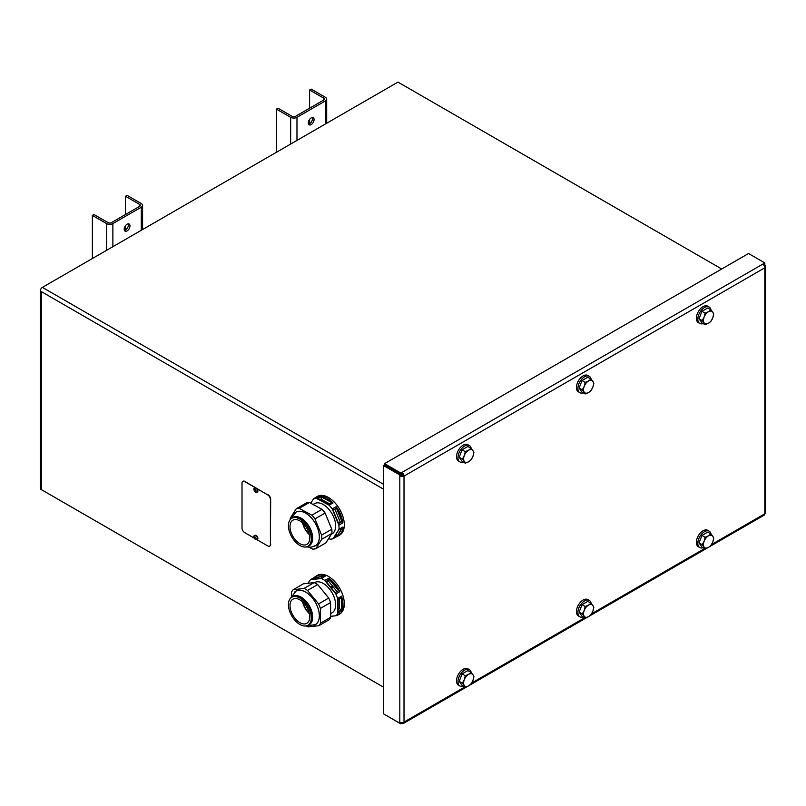 <?xml version="1.0" encoding="UTF-8"?>
<svg xmlns="http://www.w3.org/2000/svg" width="806" height="806" viewBox="0 0 806 806"><rect width="100%" height="100%" fill="white"/><g stroke="black" fill="none" stroke-linecap="round" stroke-linejoin="round"><path stroke-width="1.21" d="M41.348 489.625L383.495 687.155L40.3 489.01L40.3 291.016L383.495 489.161M401.68 473.807A2.972 1.723 60 0 1 402.174 475.651L402.174 475.742M401.116 475.621L401.116 475.046A1.491 0.856 -120 0 0 400.925 474.24M721.702 269.002L397.963 82.101L42.406 287.379A2.972 1.723 120 0 0 40.3 291.016M40.3 487.801L40.3 292.235L41.348 292.84L41.348 488.406L40.3 487.801A2.972 1.723 120 0 0 40.915 489.161M711.507 544.554L764.834 513.765L764.834 267.794A2.972 1.723 -0 0 0 765.7 266.574A2.972 1.723 -0 0 0 764.834 265.365L764.834 264.207L763.725 264.781M764.834 265.365L764.209 265.718M400.854 474.341L399.806 474.956L383.495 465.536L384.553 464.931L400.854 474.341L400.854 475.5L399.806 476.104L399.806 474.956M400.854 475.5A1.491 0.856 180 0 0 402.96 475.5L404.008 476.104L404.008 722.085A2.972 1.723 180 0 1 399.806 722.085L399.806 723.234L400.854 722.468M383.495 465.536L383.495 713.824L399.806 723.234M384.553 464.871L384.553 463.651L400.854 473.072L400.854 474.281L384.553 464.871M400.804 722.66L400.854 723.899L384.553 714.428M384.553 463.651L748.522 253.517L764.834 262.927L400.854 473.072M400.854 474.281L401.902 473.676L401.902 472.457A2.972 1.723 60 0 1 404.008 476.104A2.972 1.723 180 0 1 399.806 476.104L399.806 722.085M400.854 723.899L401.902 722.579M464.77 687.004L404.008 722.085A2.972 1.723 60 0 1 403.393 723.445A2.972 1.723 60 0 1 401.902 723.294M402.96 475.5A1.491 0.856 -120 0 0 401.902 473.676M404.008 476.104L764.834 267.794A2.972 1.723 -120 0 0 762.728 264.146M765.7 266.574L765.7 512.545A2.972 1.723 -0 0 1 764.834 513.765A2.972 1.723 60 0 1 764.209 515.125L709.522 546.7M764.834 262.927L764.834 264.146L763.594 264.862M308.497 124.084A4.09 2.358 120 0 0 311.64 121.545A4.09 2.358 120 0 0 312.275 117.545M311.176 117.928A4.09 2.358 -60 0 1 313.222 117.726A4.09 2.358 -60 0 1 313.222 122.452A4.09 2.358 -60 0 1 309.131 124.809A4.09 2.358 -60 0 1 308.507 121.535A4.09 2.358 -60 0 1 311.176 117.928M309.595 89.99L311.176 89.083L325.382 97.284A4.463 2.579 0 0 1 326.682 99.098A4.463 2.579 0 0 1 325.382 100.921L296.971 117.323A4.463 2.579 180 0 1 290.664 117.323L276.458 109.122L278.04 108.216L292.246 116.407A2.227 1.29 180 0 0 295.399 116.407L323.8 100.015A2.227 1.29 0 0 0 324.455 99.098A2.227 1.29 0 0 0 323.8 98.191L309.595 89.99L309.595 108.216M309.595 119.379L309.595 123.701M276.458 152.243L276.458 109.122M124.406 230.365A4.09 2.358 120 0 0 127.55 227.826A4.09 2.358 120 0 0 128.184 223.826M127.086 224.209A4.09 2.358 -60 0 1 129.131 224.008A4.09 2.358 -60 0 1 129.131 228.733A4.09 2.358 -60 0 1 125.041 231.1A4.09 2.358 -60 0 1 124.416 227.816A4.09 2.358 -60 0 1 127.086 224.209M125.504 196.271L127.086 195.364L141.292 203.565A4.463 2.579 0 0 1 142.591 205.389A4.463 2.579 0 0 1 141.292 207.213L112.88 223.605A4.463 2.579 180 0 1 106.573 223.605L92.368 215.404L93.949 214.497L108.155 222.698A2.227 1.29 180 0 0 111.309 222.698L139.71 206.296A2.227 1.29 0 0 0 140.365 205.389A2.227 1.29 0 0 0 139.71 204.472L125.504 196.271L125.504 214.497M125.504 225.67L125.504 229.982M92.368 258.525L92.368 215.404M290.241 519.598A22.316 12.886 60 0 1 290.281 518.218L296.235 508.788A22.316 12.886 60 0 1 299.228 508.364L311.851 515.175A22.316 12.886 60 0 1 314.965 518.893L321.624 535.113A22.316 12.886 60 0 1 321.745 539.254L315.801 548.685A22.316 12.886 60 0 1 312.799 549.108L309.101 547.314M314.048 546.327A19.415 11.203 -120 0 0 315.358 523.346A19.415 11.203 -120 0 0 294.795 512.979M296.235 508.788L306.391 502.924A22.316 12.886 60 0 1 309.393 502.501L322.007 509.311L311.851 515.175M309.393 502.501L299.228 508.364M322.007 509.311A22.316 12.886 60 0 1 325.12 513.029L314.965 518.893M325.12 513.029L331.79 529.25L321.624 535.113M331.79 529.25A22.316 12.886 60 0 1 331.901 533.391L321.745 539.254M331.901 533.391L325.956 542.821L315.801 548.685M305.998 546.982A16.18 9.34 60 0 1 290.936 535.385A16.18 9.34 60 0 1 291.782 518.278A16.18 9.34 60 0 1 307.952 527.618A16.18 9.34 60 0 1 307.952 546.297A16.18 9.34 60 0 1 305.998 546.982M309.272 534.297A15.062 8.695 60 0 1 302.834 523.134M302.593 522.913A13.944 8.05 -120 0 0 309.343 534.61M305.152 544.957A13.944 8.05 60 0 1 292.165 534.962A13.944 8.05 60 0 1 292.89 520.202A13.944 8.05 60 0 1 306.844 528.262A13.944 8.05 60 0 1 306.844 544.362A13.944 8.05 60 0 1 305.152 544.957M290.281 519.548L295.983 512.193A19.344 11.163 60 0 1 315.327 523.366A19.344 11.163 60 0 1 315.327 545.692L311.126 547.163L306.109 546.962M313.06 504.485L314.531 503.639A17.48 10.095 60 0 1 332.012 513.724A17.48 10.095 60 0 1 332.012 533.915L331.326 534.307M329.533 503.79L321.262 499.327L320.073 500.012M321.191 496.859L331.709 502.531L328.344 504.475L317.826 498.803L321.191 496.859L321.262 499.327M333.059 510.117L336.434 508.173L341.986 521.694L338.621 523.638L333.059 510.117M338.359 523.003L340.203 521.945L334.903 509.049M341.986 521.694L340.203 521.945M333.845 537.763L338.802 529.915L342.167 527.97L337.21 535.819L333.845 537.763M337.21 535.819L335.991 534.368M314.834 498.048A22.316 12.886 60 0 1 316.063 497.171A22.316 12.886 60 0 1 317.433 496.546L313.494 498.823L310.723 503.226M342.953 527.013A22.316 12.886 60 0 1 338.379 535.819A22.316 12.886 60 0 1 336.999 536.443L333.059 538.72L339.004 529.29L342.953 527.013L336.999 536.443M320.435 496.123A22.316 12.886 60 0 1 333.049 502.934L329.11 505.211L316.486 498.41L320.435 496.123L333.049 502.934M336.162 506.652A22.316 12.886 60 0 1 342.832 522.872L338.883 525.149L332.223 508.929L336.162 506.652L342.832 522.872M328.727 538.418L330.057 539.143A22.316 12.886 60 0 0 333.059 538.72M313.494 498.823A22.316 12.886 60 0 1 316.486 498.41M329.11 505.211A22.316 12.886 60 0 1 332.223 508.929M338.883 525.149A22.316 12.886 60 0 1 339.004 529.29M316.063 497.171L317.373 496.415A22.316 12.886 60 0 1 318.753 495.791A22.316 12.886 60 0 1 340.323 510.43A22.316 12.886 60 0 1 339.689 535.063L338.379 535.819M291.339 595.977L291.46 592.249A22.316 12.886 60 0 1 293.183 589.69L304.013 588.461A22.316 12.886 60 0 1 305.776 589.337A22.316 12.886 60 0 1 307.539 590.435L318.572 603.906A22.316 12.886 60 0 1 320.385 608.449L320.566 623.129A22.316 12.886 60 0 1 318.854 625.698L308.013 626.917A22.316 12.886 60 0 1 306.038 625.93M314.048 625.285A19.415 11.203 -120 0 0 318.612 610.142A19.415 11.203 -120 0 0 305.444 591.936A19.415 11.203 -120 0 0 294.795 591.936M293.183 589.69L303.338 583.816L314.169 582.597A22.316 12.886 60 0 1 317.705 584.572L328.727 598.032A22.316 12.886 60 0 1 330.541 602.586L330.732 617.265L320.566 623.129M330.541 602.586L320.385 608.449M330.732 617.265A22.316 12.886 60 0 1 329.009 619.834L318.854 625.698M290.1 612.469A16.18 9.34 60 0 1 291.782 597.226A16.18 9.34 60 0 1 307.952 606.575A16.18 9.34 60 0 1 307.952 625.255A16.18 9.34 60 0 1 290.1 612.469M309.272 613.255A15.062 8.695 60 0 1 303.761 604.883A15.062 8.695 60 0 1 302.834 602.092M302.593 601.87A13.944 8.05 -120 0 0 303.65 605.256A13.944 8.05 -120 0 0 309.343 613.567M291.45 612.298A13.944 8.05 60 0 1 292.89 599.16A13.944 8.05 60 0 1 306.844 607.21A13.944 8.05 60 0 1 306.844 623.32A13.944 8.05 60 0 1 291.45 612.298M290.281 598.495L295.983 591.151A19.344 11.163 60 0 1 315.327 602.314A19.344 11.163 60 0 1 315.327 624.65L306.109 625.919M314.169 582.597L304.013 588.461M317.705 584.572L307.539 590.435M328.727 598.032L318.572 603.906M314.37 582.688L314.531 582.587A17.48 10.095 60 0 1 332.012 592.682A17.48 10.095 60 0 1 332.012 612.862L330.682 613.638M332.263 587.786L331.256 587.836M331.951 587.463L331.276 587.856M331.054 587.584L331.669 586.718L332.455 587.675M337.019 591.594L328.354 581.015L326.531 582.063M329.372 579.484L338.56 590.707L335.195 592.652L326.007 581.428L329.372 579.484L328.354 581.015M341.472 609.83L338.107 611.774L337.946 599.543L341.311 597.599L341.472 609.83L339.366 608.651L339.235 598.787M338.077 609.396L339.366 608.651M324.022 576.492L320.657 578.436L311.63 579.454L314.995 577.509L324.022 576.492M314.995 577.509L315.589 579M328.747 578.194A22.316 12.886 60 0 1 339.769 591.664L335.83 593.941L324.798 580.471L328.747 578.194L339.769 591.664M341.583 596.208A22.316 12.886 60 0 1 341.774 610.888L337.825 613.165L337.643 598.485L341.583 596.208L341.774 610.888M314.38 577.439A22.316 12.886 60 0 1 316.063 576.129A22.316 12.886 60 0 1 325.221 576.219L321.272 578.496L310.441 579.726L314.38 577.439L325.221 576.219M330.712 616.338L336.112 615.734L340.051 613.457A22.316 12.886 60 0 1 338.379 614.777A22.316 12.886 60 0 1 336.394 615.572M310.441 579.726A22.316 12.886 60 0 0 308.718 582.285L308.728 583.212M335.83 593.941A22.316 12.886 60 0 1 337.643 598.485M337.825 613.165A22.316 12.886 60 0 1 336.112 615.734M321.272 578.496A22.316 12.886 60 0 1 324.798 580.471M316.063 576.129L317.373 575.363A22.316 12.886 60 0 1 341.089 590.899A22.316 12.886 60 0 1 339.689 614.021L338.379 614.777M583.242 616.933A9.45 5.451 -60 0 1 579.857 616.781A9.45 5.451 -60 0 1 579.857 605.87A9.45 5.451 -60 0 1 589.297 600.42A9.45 5.451 -60 0 1 591.141 603.392M579.857 616.781L578.386 615.935A9.45 5.451 -60 0 1 578.386 605.024A9.45 5.451 -60 0 1 587.826 599.573L589.297 600.42M583.242 392.814A9.45 5.451 -60 0 1 579.857 392.673A9.45 5.451 -60 0 1 579.857 381.762A9.45 5.451 -60 0 1 589.297 376.311A9.45 5.451 -60 0 1 591.141 379.273M579.857 392.673L578.386 391.817A9.45 5.451 -60 0 1 578.386 380.916A9.45 5.451 -60 0 1 587.826 375.455L589.297 376.311M584.199 610.495L585.186 606.515L588.521 605.105A7.063 4.08 120 0 0 584.199 610.495A7.063 4.08 120 0 0 584.199 616.258L582.305 613.95L584.199 610.495M590.959 603.18L592.853 605.497A7.063 4.08 120 0 0 588.521 605.105L590.959 603.18L587.775 601.347L582.013 604.681L585.186 606.515M593.851 607.291L592.853 611.26A7.063 4.08 120 0 0 592.853 605.497L593.851 607.291M588.521 616.65L585.186 618.051L584.199 616.258A7.063 4.08 120 0 0 588.521 616.65A7.063 4.08 120 0 0 592.853 611.26L590.959 614.726L588.521 616.65M582.305 613.95L579.121 612.117L582.013 616.217L585.186 618.051M579.121 612.117L582.013 604.681M584.199 386.376L585.186 382.407L588.521 380.996A7.063 4.08 120 0 0 584.199 386.376A7.063 4.08 120 0 0 584.199 392.149L582.305 389.842L584.199 386.376M590.959 379.072L592.853 381.379A7.063 4.08 120 0 0 588.521 380.996L590.959 379.072L587.775 377.238L582.013 380.563L585.186 382.407M593.851 383.182L592.853 387.152A7.063 4.08 120 0 0 592.853 381.379L593.851 383.182M588.521 392.532L585.186 393.943L584.199 392.149A7.063 4.08 120 0 0 588.521 392.532A7.063 4.08 120 0 0 592.853 387.152L590.959 390.618L588.521 392.532M582.305 389.842L579.121 387.998L582.013 392.109L585.186 393.943M579.121 387.998L582.013 380.563M254.132 538.076L244.641 532.595A3.718 2.146 60 0 1 242.012 528.031L242.012 483.096A3.718 2.146 60 0 1 242.777 481.394A3.718 2.146 60 0 1 244.641 481.575L255.623 487.912M244.641 481.575L244.903 481.424A3.718 2.146 -120 0 0 243.039 481.242A3.718 2.146 -120 0 0 242.918 481.323M244.903 481.424L267.783 494.934A3.718 2.146 60 0 1 270.413 499.488L270.413 544.433A3.718 2.146 60 0 1 269.647 546.136A3.718 2.146 60 0 1 267.783 545.954L257.003 539.728M270.413 499.488L270.675 499.337A3.718 2.146 -120 0 0 268.045 494.783M270.675 499.337L270.413 544.433M269.768 546.055A3.718 2.146 -120 0 0 269.909 545.984A3.718 2.146 -120 0 0 270.675 544.282M256.802 488.597L267.783 494.934M254.898 535.476A2.378 1.37 60 0 1 255.018 535.385A2.378 1.37 60 0 1 257.406 536.766A2.378 1.37 60 0 1 257.406 539.506A2.378 1.37 60 0 1 257.265 539.577M254.898 488.104A2.378 1.37 60 0 1 255.018 488.013A2.378 1.37 60 0 1 257.406 489.393A2.378 1.37 60 0 1 257.406 492.134A2.378 1.37 60 0 1 257.265 492.204M464.276 455.622L465.274 451.642L468.598 450.232A7.063 4.08 120 0 0 464.276 455.622A7.063 4.08 120 0 0 464.276 461.385L462.382 459.077L464.276 455.622M471.036 448.307L472.931 450.625A7.063 4.08 120 0 0 468.598 450.232L471.036 448.307L467.853 446.474L462.09 449.808L465.274 451.642M473.928 452.418L472.931 456.387A7.063 4.08 120 0 0 472.931 450.625L473.928 452.418M468.598 461.778L465.274 463.178L464.276 461.385A7.063 4.08 120 0 0 468.598 461.778A7.063 4.08 120 0 0 472.931 456.387L471.036 459.853L468.598 461.778M462.382 459.077L459.198 457.244L462.09 461.344L465.274 463.178M459.198 457.244L462.09 449.808M463.319 462.06A9.45 5.451 -60 0 1 459.934 461.909A9.45 5.451 -60 0 1 459.934 450.997A9.45 5.451 -60 0 1 469.374 445.547A9.45 5.451 -60 0 1 471.218 448.519M459.934 461.909L458.463 461.052A9.45 5.451 -60 0 1 458.463 450.151A9.45 5.451 -60 0 1 467.903 444.69L469.374 445.547M464.276 679.73L465.274 675.75L468.598 674.34A7.063 4.08 120 0 0 464.276 679.73A7.063 4.08 120 0 0 464.276 685.493L462.382 683.186L464.276 679.73M471.036 672.426L472.931 674.733A7.063 4.08 120 0 0 468.598 674.34L471.036 672.426L467.853 670.582L462.09 673.917L465.274 675.75M473.928 676.526L472.931 680.496A7.063 4.08 120 0 0 472.931 674.733L473.928 676.526M468.598 685.886L465.274 687.296L464.276 685.493A7.063 4.08 120 0 0 468.598 685.886A7.063 4.08 120 0 0 472.931 680.496L471.036 683.962L468.598 685.886M462.382 683.186L459.198 681.352L462.09 685.453L465.274 687.296M459.198 681.352L462.09 673.917M463.319 686.168A9.45 5.451 -60 0 1 459.934 686.017A9.45 5.451 -60 0 1 459.934 675.106A9.45 5.451 -60 0 1 469.374 669.655A9.45 5.451 -60 0 1 471.218 672.627M459.934 686.017L458.463 685.171A9.45 5.451 -60 0 1 458.463 674.259A9.45 5.451 -60 0 1 467.903 668.809L469.374 669.655M704.122 317.141L705.109 313.171L708.444 311.761A7.063 4.08 120 0 0 704.122 317.141A7.063 4.08 120 0 0 704.122 322.914L702.228 320.607L704.122 317.141M710.882 309.836L712.776 312.144A7.063 4.08 120 0 0 708.444 311.761L710.882 309.836L707.698 308.003L701.925 311.328L705.109 313.171M713.763 313.947L712.776 317.917A7.063 4.08 120 0 0 712.776 312.144L713.763 313.947M708.444 323.297L705.109 324.707L704.122 322.914A7.063 4.08 120 0 0 708.444 323.297A7.063 4.08 120 0 0 712.776 317.917L710.882 321.382L708.444 323.297M702.228 320.607L699.044 318.763L701.925 322.874L705.109 324.707M699.044 318.763L701.925 311.328M703.164 323.579A9.45 5.451 -60 0 1 699.779 323.438A9.45 5.451 -60 0 1 699.779 312.526A9.45 5.451 -60 0 1 709.22 307.076A9.45 5.451 -60 0 1 711.063 310.038M699.779 323.438L698.308 322.581A9.45 5.451 -60 0 1 698.298 311.68A9.45 5.451 -60 0 1 707.749 306.22L709.22 307.076M704.122 541.259L705.109 537.28L708.444 535.869A7.063 4.08 120 0 0 704.122 541.259A7.063 4.08 120 0 0 704.122 547.022L702.228 544.715L704.122 541.259M710.882 533.945L712.776 536.262A7.063 4.08 120 0 0 708.444 535.869L710.882 533.945L707.698 532.111L701.925 535.446L705.109 537.28M713.763 538.055L712.776 542.025A7.063 4.08 120 0 0 712.776 536.262L713.763 538.055M708.444 547.415L705.109 548.815L704.122 547.022A7.063 4.08 120 0 0 708.444 547.415A7.063 4.08 120 0 0 712.776 542.025L710.882 545.491L708.444 547.415M702.228 544.715L699.044 542.881L701.925 546.982L705.109 548.815M699.044 542.881L701.925 535.446M703.164 547.697A9.45 5.451 -60 0 1 699.779 547.546A9.45 5.451 -60 0 1 699.779 536.635A9.45 5.451 -60 0 1 709.22 531.184A9.45 5.451 -60 0 1 711.063 534.156M699.779 547.546L698.308 546.69A9.45 5.451 -60 0 1 698.298 535.788A9.45 5.451 -60 0 1 707.749 530.328L709.22 531.184M402.929 475.208L402.174 475.651M42.406 287.379L383.495 484.305M471.661 683.025L584.693 617.769M591.584 613.789L704.615 548.533M323.8 98.191L323.8 100.015M325.382 124.003L325.382 100.921M290.664 117.323L290.664 144.042M296.971 117.323L296.971 140.405M139.71 204.472L139.71 206.296M141.292 230.284L141.292 207.213M106.573 223.605L106.573 250.334M112.88 223.605L112.88 246.686M291.782 518.278L292.87 517.643A16.18 9.34 60 0 1 309.051 526.983A16.18 9.34 60 0 1 309.051 545.672L307.952 546.297M308.194 546.156A16.311 9.42 -120 0 0 309.323 526.832A16.311 9.42 -120 0 0 292.014 518.137M291.782 597.226L292.87 596.601A16.18 9.34 60 0 1 309.051 605.941A16.18 9.34 60 0 1 309.051 624.62L307.952 625.255M308.194 625.113A16.311 9.42 -120 0 0 309.323 605.78A16.311 9.42 -120 0 0 292.014 597.095M255.159 539.093A1.269 0.725 60 0 1 254.384 537.088A1.269 0.725 60 0 1 255.935 537.985A1.269 0.725 60 0 1 255.159 539.093M257.144 539.667A2.378 1.37 -120 0 0 257.144 536.917A2.378 1.37 -120 0 0 254.756 535.537C253.296 535.809 253.507 537.159 255.391 539.597L257.406 539.506M255.159 491.72A1.269 0.725 60 0 1 254.384 489.716A1.269 0.725 60 0 1 255.935 490.612A1.269 0.725 60 0 1 255.159 491.72M257.144 492.285A2.378 1.37 -120 0 0 257.144 489.544A2.378 1.37 -120 0 0 254.756 488.164C253.296 488.426 253.507 489.786 255.391 492.224L257.406 492.134M403.393 723.445L467.379 686.5M469.676 685.181L587.302 617.265M589.599 615.945L707.225 548.03M326.682 123.247L326.682 99.098M142.591 229.529L142.591 205.389"/></g></svg>
